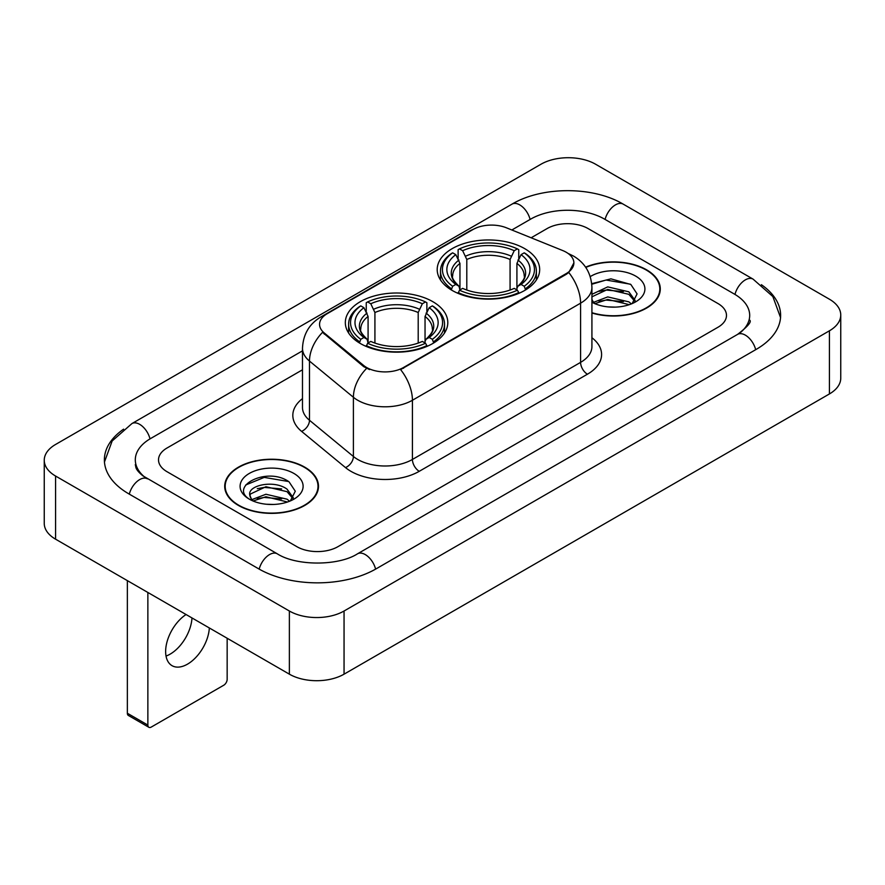 <?xml version="1.0" encoding="UTF-8"?>
<svg xmlns="http://www.w3.org/2000/svg" width="885" height="885" viewBox="0 0 885 885"><rect width="100%" height="100%" fill="white"/><g stroke="black" fill="none" stroke-linecap="round" stroke-linejoin="round"><path stroke-width="1.33" d="M432.798 301.663A51.241 29.581 0 0 0 376.955 295.258A51.241 29.581 0 0 0 345.327 322.583A51.241 29.581 0 0 0 360.328 343.502A51.241 29.581 0 0 0 416.171 349.918A51.241 29.581 0 0 0 447.799 322.583A51.241 29.581 0 0 0 432.798 301.663M524.672 248.619A51.241 29.581 0 0 0 468.829 242.213A51.241 29.581 0 0 0 437.201 269.538A51.241 29.581 0 0 0 452.202 290.457A51.241 29.581 0 0 0 508.045 296.873A51.241 29.581 0 0 0 539.673 269.538A51.241 29.581 0 0 0 524.672 248.619M566.234 252.258A26.108 15.067 0 0 0 562.749 250.566L506.452 227.81A26.108 15.067 0 0 0 473.033 229.503L327.207 313.688A26.108 15.067 0 0 0 319.562 324.341A26.108 15.067 0 0 0 324.275 332.992L363.691 365.483A26.108 15.067 0 0 0 403.538 367.496L566.234 273.565A26.108 15.067 0 0 0 573.878 262.911A26.108 15.067 0 0 0 566.234 252.258M591.921 313.024A46.894 27.07 0 0 0 660.287 288.964A46.894 27.07 0 0 0 646.559 269.814A46.894 27.07 0 0 0 585.605 267.159M304.75 467.158A46.894 27.07 0 0 0 253.652 461.295A46.894 27.07 0 0 0 224.713 486.296A46.894 27.07 0 0 0 238.441 505.446A46.894 27.07 0 0 0 289.539 511.309A46.894 27.07 0 0 0 318.489 486.296A46.894 27.07 0 0 0 304.75 467.158M225.188 488.741A46.894 27.07 0 0 0 225.033 489.46M573.878 262.911L568.767 272.503L566.234 274.339L400.595 369.598A33.84 19.536 60 0 1 412.421 400.263A38.675 22.324 180 0 1 357.728 400.263A38.675 22.324 180 0 1 353.403 397.276L309.484 361.069A38.675 22.324 180 0 1 302.482 348.259L302.482 407.465A38.675 22.324 0 0 0 309.484 420.264L353.403 456.483A38.675 22.324 0 0 0 357.728 459.459A38.675 22.324 0 0 0 412.421 459.459L580.593 362.374A38.675 22.324 0 0 0 591.921 346.588L591.921 287.382A38.675 22.324 180 0 1 580.593 303.168A33.84 19.536 -120 0 0 568.767 272.503M369.554 369.598L363.691 366.633L322.527 332.351A33.84 22.634 129.5 0 0 309.484 361.069L309.484 420.264A9.669 6.472 -50.5 0 1 301.564 431.36A48.343 27.911 180 0 1 302.482 398.615M296.895 546.687A29.006 16.749 0 0 0 337.904 546.687L718 327.24A29.006 16.749 0 0 0 726.485 315.403A29.006 16.749 0 0 0 718 303.566L588.105 228.573A29.006 16.749 0 0 0 547.096 228.573L531.133 237.788L547.096 228.573A29.006 16.749 0 0 1 588.105 228.573L718 303.566A29.006 16.749 0 0 1 726.485 315.403A29.006 16.749 0 0 1 718 327.24L337.904 546.687A29.006 16.749 0 0 1 296.895 546.687L167 471.694L296.895 546.687M302.482 369.797L167 448.02A29.006 16.749 0 0 0 158.515 459.857A29.006 16.749 0 0 0 167 471.694A29.006 16.749 0 0 1 158.515 459.857A29.006 16.749 0 0 1 167 448.02L302.482 369.797M318.169 489.46A46.894 27.07 0 0 0 318.003 488.741M659.967 292.116A46.894 27.07 0 0 0 659.812 291.397M591.921 312.704A46.407 26.793 0 0 0 659.812 288.964A46.407 26.793 0 0 0 646.216 270.014A46.407 26.793 0 0 0 585.793 267.425M608.161 306.907L615.451 307.117M593.68 302.283L607.752 296.906L628.848 301.851L631.403 303.898M594.974 303.632L607.752 299.418L629.312 304.672M591.921 299.141A21.848 12.611 0 0 0 595.163 303.798M591.921 294.993L592.297 294.13L607.752 286.884L628.848 291.818L635.131 300.491M591.921 297.504L592.297 296.641L607.752 289.395L628.848 294.329L634.633 301.143M591.921 302.272A31.517 18.198 0 0 0 635.684 301.829A31.517 18.198 0 0 0 635.684 276.098A31.517 18.198 0 0 0 590.24 276.618M632.156 303.588L637.089 293.897L630.85 284.483L610.938 278.841L591.722 283.687M593.901 303.256L591.921 300.922M591.777 284.262L606.026 280.047L630.419 284.196M599.079 291.331L606.026 290.07L623.438 291.563M599.079 301.354L606.026 300.092L623.438 301.586M238.784 505.247A46.407 26.793 0 0 0 289.351 511.054A46.407 26.793 0 0 0 318.003 486.296A46.407 26.793 0 0 0 304.407 467.357A46.407 26.793 0 0 0 253.84 461.55A46.407 26.793 0 0 0 225.188 486.296A46.407 26.793 0 0 0 238.784 505.247M266.352 504.24L273.642 504.461M251.871 499.616L265.942 494.25L287.05 499.184L289.605 501.231M253.165 500.965L265.942 496.762L287.503 502.005M252.092 500.589L249.835 495.301A21.848 12.611 0 0 0 253.364 501.142M293.322 497.835L287.05 489.162C273.93 479.382 246.948 485.411 249.835 495.301L249.747 494.339M249.891 495.611L250.488 493.985L265.942 486.728L287.05 491.673L292.824 498.487M290.346 500.921L295.291 491.23L289.041 481.816C266.927 465.93 227.633 486.872 250.322 499.715L250.433 499.782M293.886 473.431A31.517 18.198 0 0 0 249.316 473.431A31.517 18.198 0 0 0 249.316 499.162A31.517 18.198 0 0 0 293.886 499.162A31.517 18.198 0 0 0 293.886 473.431M245.72 484.98L264.228 477.391L288.61 481.54M257.281 488.675L264.228 487.414L281.64 488.907M257.281 498.697L264.228 497.436L281.64 498.93M451.284 289.915L452.655 286.253A46.02 26.572 0 0 1 452.655 252.833L455.819 254.659A41.573 24.006 0 0 0 455.819 284.428L458.95 286.198L459.957 289.926M459.957 288.41L459.957 263.42L455.819 254.659M458.12 258.619L458.12 249.67L459.492 248.884A46.02 26.572 0 0 1 517.382 248.884L514.218 250.709A41.573 24.006 0 0 0 462.656 250.709L466.793 259.471L466.793 290.037M510.081 290.037L510.081 259.471L514.218 250.709M458.12 292.57A47.956 27.689 0 0 0 518.754 292.57L517.382 290.203A46.02 26.572 0 0 1 459.492 290.203L458.12 293.389M518.754 293.389L518.754 292.57M452.655 252.833L451.284 253.619A47.956 27.689 0 0 0 440.487 271.12A47.956 27.689 0 0 0 451.284 288.621M517.382 248.884L518.754 249.67L518.754 258.619M459.492 290.203L462.656 288.366A41.573 24.006 0 0 0 514.218 288.366L517.382 290.203M455.819 284.428L452.655 286.253M462.656 250.709L459.492 248.884M458.95 260.046A37.181 21.472 0 0 0 458.95 286.198L459.127 286.32C453.839 281.209 451.693 277.735 452.666 275.91A35.765 20.654 0 0 1 459.957 263.42M525.59 288.621A47.956 27.689 0 0 0 536.387 271.12A47.956 27.689 0 0 0 525.59 253.619L524.219 252.833A46.02 26.572 0 0 1 524.219 286.253L525.59 289.915M524.219 286.253L521.055 284.428A41.573 24.006 0 0 0 521.055 254.659L524.219 252.833M521.055 254.659L516.917 263.42L516.917 288.41L517.924 286.198L521.055 284.428M516.917 263.42A35.765 20.654 0 0 1 524.208 275.91C525.181 277.746 523.035 281.22 517.758 286.32L517.924 286.198A37.181 21.472 0 0 0 517.924 260.046M516.917 289.926L516.917 288.41M359.41 342.96L360.781 339.298A46.02 26.572 0 0 1 360.781 305.878L363.945 307.703A41.573 24.006 0 0 0 363.945 337.473L367.076 339.243L368.083 342.971M368.083 341.455L368.083 316.465L363.945 307.703M366.246 311.664L366.246 302.714L367.618 301.929A46.02 26.572 0 0 1 425.508 301.929L422.344 303.754A41.573 24.006 0 0 0 370.782 303.754L374.919 312.516L374.919 343.081M418.207 343.081L418.207 312.516L422.344 303.754M366.246 345.615A47.956 27.689 0 0 0 426.88 345.615L425.508 343.247A46.02 26.572 0 0 1 367.618 343.247L366.246 346.433M426.88 346.433L426.88 345.615M360.781 305.878L359.41 306.664A47.956 27.689 0 0 0 348.613 324.164A47.956 27.689 0 0 0 359.41 341.665M425.508 301.929L426.88 302.714L426.88 311.664M367.618 343.247L370.782 341.411A41.573 24.006 0 0 0 422.344 341.411L425.508 343.247M363.945 337.473L360.781 339.298M370.782 303.754L367.618 301.929M367.076 313.091A37.181 21.472 0 0 0 367.076 339.243L367.242 339.364C361.965 334.253 359.808 330.78 360.792 328.954A35.765 20.654 0 0 1 368.083 316.465M433.716 341.665A47.956 27.689 0 0 0 444.513 324.164A47.956 27.689 0 0 0 433.716 306.664L432.345 305.878A46.02 26.572 0 0 1 432.345 339.298L433.716 342.96M432.345 339.298L429.181 337.473A41.573 24.006 0 0 0 429.181 307.703L432.345 305.878M429.181 307.703L425.043 316.465L425.043 341.455L426.05 339.243L429.181 337.473M425.043 316.465A35.765 20.654 0 0 1 432.334 328.954C433.307 330.791 431.15 334.264 425.873 339.364L426.05 339.243A37.181 21.472 0 0 0 426.05 313.091M425.043 342.971L425.043 341.455M191.99 617.94A30.942 17.866 -60 0 1 170.163 654.126A30.942 17.866 -60 0 1 166.026 656.062M186.06 614.522A30.942 17.866 120 0 0 167.033 641.824A30.942 17.866 120 0 0 172.044 665.675A30.942 17.866 120 0 0 187.509 664.148A30.942 17.866 120 0 0 209.336 627.963M147.861 725.081A4.834 2.788 120 0 0 148.868 727.293L128.358 715.456A4.834 2.788 -60 0 1 127.352 713.244L147.861 725.081L147.861 592.474M127.352 580.626L127.352 713.244M148.868 727.293A4.834 2.788 120 0 0 151.28 727.061L223.75 685.222A4.834 2.788 120 0 0 227.157 679.304L227.157 638.251M740.048 332.86A52.204 30.145 0 0 0 749.695 315.403A52.204 30.145 0 0 0 734.406 294.097L604.51 219.104A52.204 30.145 0 0 0 530.69 219.104L511.84 229.989M302.482 350.847L150.594 438.54A52.204 30.145 0 0 0 135.305 459.857A52.204 30.145 0 0 0 144.952 477.314M289.373 611.015A38.675 22.324 0 0 0 344.055 611.015L829.422 330.802A38.675 22.324 0 0 0 840.75 315.005A38.675 22.324 0 0 0 829.422 299.219L595.627 164.245A38.675 22.324 0 0 0 540.945 164.245L55.578 444.469A38.675 22.324 0 0 0 44.25 460.255A38.675 22.324 0 0 0 55.578 476.041L289.373 611.015L289.373 674.171A38.675 22.324 0 0 0 344.055 674.171L829.422 393.947A38.675 22.324 0 0 0 840.75 378.16L840.75 315.005M44.25 460.255L44.25 523.4A38.675 22.324 0 0 0 55.578 539.186L289.373 674.171M123.601 429.159A83.146 48 0 0 0 104.375 459.857A83.146 48 0 0 0 128.723 493.797L258.608 568.789A83.146 48 0 0 0 376.191 568.789L756.277 349.343A83.146 48 0 0 0 780.625 315.403A83.146 48 0 0 0 761.399 284.704M324.275 332.992L324.275 334.132M363.691 365.483L363.691 366.633M403.538 367.496L403.538 368.282M566.234 273.565L566.234 274.339M419.258 471.307A9.669 5.587 60 0 1 412.421 459.459L412.421 400.263L580.593 303.168L580.593 362.374A9.669 5.587 60 0 0 587.43 374.211L419.258 471.307A48.343 27.911 180 0 1 350.891 471.307A48.343 27.911 180 0 1 345.482 467.579L301.564 431.36M591.921 287.382C591.257 273.476 585.151 263.055 573.58 256.108L568.701 253.73A33.84 15.841 112 0 0 568.247 253.552M324.33 315.668A33.84 19.536 -120 0 0 320.824 316.985C309.252 323.932 303.146 334.353 302.482 348.259M320.824 316.985L470.189 230.742A33.84 19.536 60 0 1 472.745 229.657M366.578 368.425A33.84 22.634 129.5 0 0 353.403 397.276L353.403 456.483A9.669 6.472 -50.5 0 1 345.482 467.579M591.921 337.727A48.343 27.911 180 0 1 587.43 374.211M510.081 259.471A35.765 20.654 0 0 0 466.793 259.471M511.087 256.097A37.181 21.472 0 0 0 465.787 256.097M418.207 312.516A35.765 20.654 0 0 0 374.919 312.516M419.213 309.142A37.181 21.472 0 0 0 373.912 309.142M375.605 569.121A15.465 8.927 -120 0 0 357.518 553.811C338.501 566.112 296.298 566.112 277.282 553.811L142.828 475.798C138.934 472.568 136.633 469.869 135.947 467.678L135.305 464.592M259.194 569.121A15.465 8.927 -60 0 1 277.282 553.811M129.31 494.14A15.465 8.927 -60 0 1 147.397 478.829M104.452 462.036L112.152 440.995L131.931 423.572A15.465 8.927 60 0 1 150.019 438.883M131.931 423.572L512.017 204.125A15.465 8.927 60 0 1 530.104 219.436M512.017 204.125C542.184 186.182 593.016 186.182 623.184 204.125A15.465 8.927 120 0 0 605.097 219.436M623.184 204.125L753.069 279.118A15.465 8.927 120 0 0 734.981 294.428M755.69 349.686A15.465 8.927 -120 0 0 737.603 334.375L357.518 553.811M344.055 674.171L344.055 611.015M55.578 539.186L55.578 476.041M829.422 393.947L829.422 330.802M470.189 230.742L476.384 227.865M659.812 292.835L659.812 288.964M318.003 490.179L318.003 486.296M225.188 490.179L225.188 486.296M440.487 279.97L440.487 271.12M536.387 279.97L536.387 271.12M348.613 333.014L348.613 324.164M444.513 333.014L444.513 324.164M780.548 317.582L772.848 296.552L753.069 279.118M749.695 320.138C751.852 321.709 747.814 326.454 737.603 334.375"/></g></svg>
